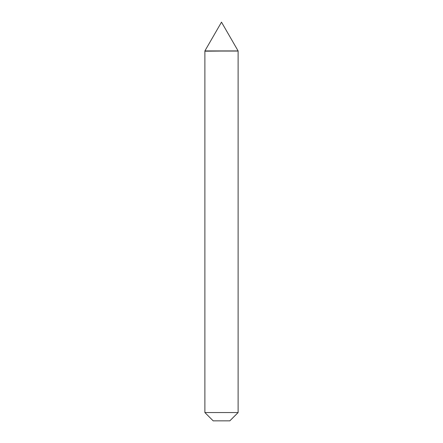 <?xml version="1.0" encoding="UTF-8"?>
<svg xmlns="http://www.w3.org/2000/svg" width="443" height="443" viewBox="0 0 443 443"><rect width="100%" height="100%" fill="white"/><g stroke="black" fill="none" stroke-linecap="round" stroke-linejoin="round"><path stroke-width="0.66" d="M221.5 51.056L237.98 51.056L221.5 51.056M238.112 50.923L221.5 22.15L204.887 50.923L238.112 50.923L204.887 51.189L204.887 412.555L238.112 412.555L229.817 420.85L213.183 420.85L204.887 412.555M238.112 51.189L238.112 412.555"/></g></svg>
